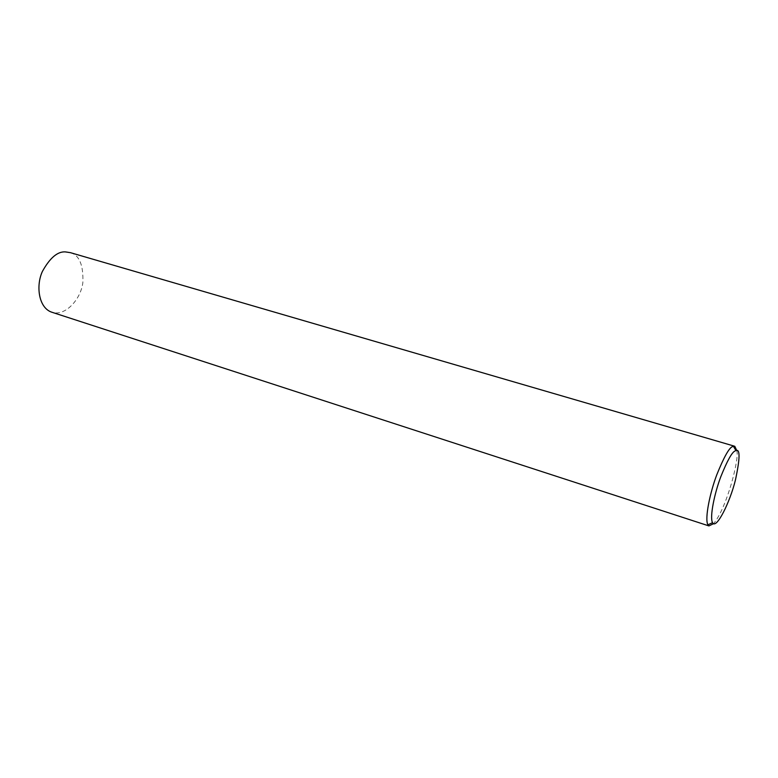 <?xml version="1.0" encoding="UTF-8"?>
<svg xmlns="http://www.w3.org/2000/svg" width="778" height="778" viewBox="0 0 778 778"><rect width="100%" height="100%" fill="white"/><g stroke="black" fill="none" stroke-linecap="round" stroke-linejoin="round"><path stroke-width="0.58" stroke-dasharray="3.89 2.92" d="M736.737 450.491C739.79 457.736 726.759 508.511 713.475 523.73M70.506 252.685C79.385 255.213 83.499 265.152 82.867 282.511C80.893 299.472 64.769 317.268 51.241 312.027M734.267 446.125L734.782 446.28"/><path stroke-width="1.17" d="M713.475 523.73L708.933 525.918L707.883 524.819C704.498 518.605 710.12 492.279 716.83 474.668C723.9 457.163 729.132 447.797 732.526 446.582L734.782 446.28L736.737 450.491M735.122 450.929L735.92 450.569C740.228 448.673 740.063 458.485 735.434 480.016C730.056 502.034 716.285 530.081 712.512 522.699C709.478 516.952 714.671 492.853 720.798 476.729C727.255 460.683 732.03 452.086 735.122 450.929M708.933 525.918L51.241 312.027C38.307 307.164 35.934 285.137 42.44 271.357C49.938 257.858 57.582 251.372 65.352 251.897L70.506 252.685L734.267 446.125M733.401 446.202L735.92 450.569M707.883 524.819L712.512 522.699"/></g></svg>
